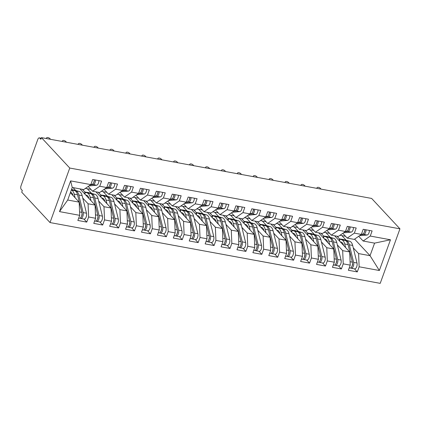 <?xml version="1.0" encoding="UTF-8"?>
<svg xmlns="http://www.w3.org/2000/svg" width="421" height="421" viewBox="0 0 421 421"><rect width="100%" height="100%" fill="white"/><g stroke="black" fill="none" stroke-linecap="round" stroke-linejoin="round"><path stroke-width="0.63" d="M41.19 138.367L39.737 138.099A2.758 1.305 -79.6 0 0 39.342 137.867A2.758 1.305 -79.6 0 0 37.795 139.456L21.05 185.714A2.758 1.305 -79.6 0 0 21.197 189.318L22.313 190.513L21.718 192.165L50.02 222.562L380.216 283.354L399.95 228.835L69.754 168.042L50.02 222.562M70.623 180.888L90.831 184.608L83.711 189.576L72.249 187.466L70.623 180.888L59.498 211.616L79.706 215.336L77.853 220.462L86.763 222.099L88.621 216.978L95.62 218.267L93.767 223.388L102.677 225.03L104.534 219.909L111.533 221.199L109.681 226.319L118.59 227.961L120.443 222.841L127.447 224.13L125.595 229.25L134.504 230.892L136.357 225.767L143.361 227.056L141.503 232.181L150.418 233.818L152.27 228.698L159.275 229.987L157.417 235.107L166.332 236.749L168.184 231.629L175.183 232.918L173.331 238.039L182.24 239.681L184.098 234.56L191.097 235.849L189.245 240.97L198.154 242.612L200.012 237.486L207.011 238.775L205.159 243.901L214.068 245.538L215.92 240.417L222.925 241.707L221.072 246.827L229.982 248.469L231.834 243.349L238.839 244.638L236.981 249.758L245.896 251.4L247.748 246.28L254.752 247.564L252.895 252.689L261.809 254.331L263.662 249.206L270.661 250.495L268.808 255.615L277.718 257.257L279.576 252.137L286.575 253.426L284.722 258.547L293.632 260.189L295.489 255.068L302.488 256.357L300.636 261.478L309.546 263.12L311.398 257.994L318.402 259.283L316.55 264.409L325.459 266.046L327.312 260.925L334.316 262.215L332.458 267.335L341.373 268.977L343.226 263.856L350.23 265.146L348.372 270.266L357.287 271.908L354.435 268.845M354.614 239.112L370.048 255.689L374.595 243.133L390.472 239.775L370.264 236.055L372.117 230.934L363.207 229.292L361.35 234.413L354.35 233.123L356.203 228.003L347.293 226.361L345.441 231.487L338.437 230.198L340.289 225.072L331.38 223.435L329.527 228.556L322.523 227.266L324.38 222.146L315.466 220.504L313.613 225.624L306.609 224.335L308.467 219.215L299.552 217.573L297.7 222.693L290.7 221.404L292.553 216.283L283.643 214.642L281.786 219.767L274.787 218.478L276.639 213.358L267.73 211.716L265.872 216.836L258.873 215.547L260.725 210.426L251.816 208.784L249.963 213.905L242.959 212.616L244.811 207.495L235.902 205.853L234.05 210.979L227.045 209.69L228.903 204.564L219.988 202.927L218.136 208.048L211.131 206.758L212.989 201.638L204.074 199.996L202.222 205.116L195.223 203.827L197.075 198.707L188.166 197.065L186.308 202.185L179.309 200.896L181.162 195.776L172.252 194.134L170.394 199.259L163.395 197.97L165.248 192.844L156.338 191.208L154.486 196.328L147.482 195.039L149.334 189.918L140.425 188.276L138.572 193.397L131.568 192.108L133.425 186.987L124.511 185.345L122.658 190.466L115.654 189.176L117.512 184.056L108.597 182.414L106.745 187.54L99.745 186.25L101.598 181.125L92.688 179.488L90.831 184.608M390.472 239.775L379.347 270.508L359.139 266.788L357.287 271.908M334.627 235.776L349.683 251.942L342.678 250.653L337.358 244.933M324.096 232.345L329.632 233.366M325.949 232.687L330.101 237.139M350.23 265.146L349.683 251.942M343.226 263.856L342.678 250.653M374.595 243.133L363.139 241.023L358.703 236.26M370.264 236.055L363.139 241.023M318.718 232.845L333.769 249.011L326.77 247.722L321.444 242.001M308.183 229.413L313.724 230.434M310.035 229.755L314.187 234.213M334.316 262.215L333.769 249.011M327.312 260.925L326.77 247.722M361.35 234.413L354.229 239.386L347.225 238.097L342.789 233.334M354.35 233.123L347.225 238.097M302.804 229.919L317.855 246.08L310.856 244.79L305.53 239.075M292.269 226.482L297.81 227.503M294.121 226.824L298.273 231.282M318.402 259.283L317.855 246.08M311.398 257.994L310.856 244.79M345.441 231.487L338.316 236.455L331.311 235.165L326.88 230.403M338.437 230.198L331.311 235.165M286.89 226.987L301.941 243.154L294.942 241.865L289.616 236.144M276.355 223.556L281.896 224.572M278.213 223.893L282.359 228.35M302.488 256.357L301.941 243.154M295.489 255.068L294.942 241.865M329.527 228.556L322.402 233.523L315.403 232.234L310.966 227.472M322.523 227.266L315.403 232.234M270.977 224.056L286.033 240.223L279.028 238.933L273.703 233.213M260.441 220.625L265.983 221.646M262.299 220.967L266.446 225.419M286.575 253.426L286.033 240.223M279.576 252.137L279.028 238.933M313.613 225.624L306.488 230.597L299.489 229.308L295.053 224.54M306.609 224.335L299.489 229.308M255.063 221.125L270.119 237.291L263.114 236.002L257.789 230.282M244.533 217.694L250.069 218.715M246.385 218.036L250.532 222.493M270.661 250.495L270.119 237.291M263.662 249.206L263.114 236.002M297.7 222.693L290.574 227.666L283.575 226.377L279.139 221.614M290.7 221.404L283.575 226.377M239.149 218.199L254.205 234.36L247.201 233.071L241.88 227.356M228.619 214.763L234.155 215.784M230.471 215.105L234.623 219.562M254.752 247.564L254.205 234.36M247.748 246.28L247.201 233.071M281.786 219.767L274.666 224.735L267.661 223.446L263.225 218.683M274.787 218.478L267.661 223.446M223.241 215.268L238.291 231.434L231.292 230.145L225.966 224.425M212.705 211.837L218.246 212.852M214.557 212.179L218.71 216.631M238.839 244.638L238.291 231.434M231.834 243.349L231.292 230.145M265.872 216.836L258.752 221.804L251.747 220.515L247.311 215.752M258.873 215.547L251.747 220.515M207.327 212.337L222.377 228.503L215.378 227.214L210.053 221.493M196.791 208.905L202.333 209.926M198.644 209.248L202.796 213.705M222.925 241.707L222.377 228.503M215.92 240.417L215.378 227.214M249.963 213.905L242.838 218.878L235.834 217.589L231.403 212.826M242.959 212.616L235.834 217.589M191.413 209.405L206.464 225.572L199.465 224.282L194.139 218.567M180.877 205.974L186.419 206.995M182.735 206.316L186.882 210.774M207.011 238.775L206.464 225.572M200.012 237.486L199.465 224.282M234.05 210.979L226.924 215.947L219.925 214.657L215.489 209.895M227.045 209.69L219.925 214.657M175.499 206.479L190.555 222.641L183.551 221.351L178.225 215.636M164.964 203.043L170.505 204.064M166.821 203.385L170.968 207.842M191.097 235.849L190.555 222.641M184.098 234.56L183.551 221.351M218.136 208.048L211.01 213.015L204.011 211.726L199.575 206.964M211.131 206.758L204.011 211.726M159.585 203.548L174.641 219.715L167.637 218.425L162.311 212.705M149.055 200.117L154.591 201.138M150.907 200.459L155.054 204.911M175.183 232.918L174.641 219.715M168.184 231.629L167.637 218.425M202.222 205.116L195.097 210.084L188.098 208.795L183.661 204.032M195.223 203.827L188.098 208.795M143.672 200.617L158.728 216.783L151.723 215.494L146.403 209.774M133.141 197.186L138.677 198.207M134.994 197.528L139.146 201.985M159.275 229.987L158.728 216.783M152.27 228.698L151.723 215.494M186.308 202.185L179.188 207.158L172.184 205.869L167.747 201.106M179.309 200.896L172.184 205.869M127.763 197.691L142.814 213.852L135.815 212.563L130.489 206.848M117.227 194.255L122.769 195.276M119.08 194.597L123.232 199.054M143.361 227.056L142.814 213.852M136.357 225.767L135.815 212.563M170.394 199.259L163.274 204.227L156.27 202.938L151.834 198.175M163.395 197.97L156.27 202.938M111.849 194.76L126.9 210.921L119.901 209.637L114.575 203.917M101.314 191.329L106.855 192.344M103.166 191.666L107.318 196.123M127.447 224.13L126.9 210.921M120.443 222.841L119.901 209.637M154.486 196.328L147.361 201.296L140.356 200.007L135.925 195.244M147.482 195.039L140.356 200.007M95.935 191.829L110.986 207.995L103.987 206.706L98.661 200.985M85.4 188.398L90.941 189.418M87.258 188.74L91.404 193.192M111.533 221.199L110.986 207.995M104.534 219.909L103.987 206.706M138.572 193.397L131.447 198.365L124.448 197.081L120.011 192.313M131.568 192.108L124.448 197.081M80.022 188.897L95.078 205.064L88.073 203.775L82.748 198.054M73.022 187.608L75.491 190.266M95.62 218.267L95.078 205.064M88.621 216.978L88.073 203.775M122.658 190.466L115.533 195.439L108.534 194.149L104.098 189.387M115.654 189.176L108.534 194.149M39.737 138.099L40.853 139.298L41.453 137.646L69.754 168.042M70.365 192.686L79.164 202.133L67.707 200.022L59.498 211.616M79.706 215.336L79.164 202.133M106.745 187.54L99.619 192.508L92.62 191.218L88.184 186.456M99.745 186.25L92.62 191.218M41.453 137.646L371.643 198.438L399.95 228.835M340.01 235.276L345.546 236.292M341.863 235.613L346.009 240.07M353.266 247.864L358.592 253.584L370.048 255.689L379.347 270.508M72.249 187.466L67.707 200.022M359.139 266.788L358.592 253.584M86.763 222.099L83.911 219.041M102.677 225.03L99.824 221.967M118.59 227.961L115.738 224.898M134.504 230.892L131.652 227.829M150.418 233.818L147.566 230.755M166.332 236.749L163.48 233.687M182.24 239.681L179.388 236.618M198.154 242.612L195.302 239.549M214.068 245.538L211.216 242.475M229.982 248.469L227.13 245.406M245.896 251.4L243.043 248.337M261.809 254.331L258.957 251.269M277.718 257.257L274.866 254.195M293.632 260.189L290.779 257.126M309.546 263.12L306.693 260.057M325.459 266.046L322.607 262.988M341.373 268.977L338.521 265.914M90.878 184.477L91.999 184.377A3.673 1.742 -79.6 0 0 93.825 182.246A3.673 1.742 -79.6 0 0 94.267 179.778M93.894 182.04A1.284 0.61 -79.6 0 0 94.188 181.509A1.284 0.61 -79.6 0 0 94.257 180.067M90.457 184.872L93.267 184.608A3.673 1.742 -79.6 0 0 95.099 182.482A3.673 1.742 -79.6 0 0 95.541 180.014M98.882 180.625A3.673 1.742 100.4 0 1 98.44 183.098A3.673 1.742 100.4 0 1 96.609 185.224L88.926 185.94M50.473 139.309A2.294 1.205 29.8 0 0 48.452 137.699A2.294 1.205 29.8 0 0 46.547 137.92A2.294 1.205 29.8 0 0 46.51 138.577M82 213.905L82.037 214.057A1.284 0.61 100.4 0 1 81.932 215.373A1.284 0.61 100.4 0 1 81.637 215.905M78.716 218.083L79.506 218.225A3.673 1.742 100.4 0 0 81.563 216.11A3.673 1.742 100.4 0 0 81.869 212.347L77.532 194.776A11.578 5.484 100.4 0 0 74.685 190.634L72.601 189.882L75.959 190.871A11.578 5.484 100.4 0 1 78.806 195.012L83.142 212.584A3.673 1.742 100.4 0 1 82.837 216.347A3.673 1.742 100.4 0 1 80.779 218.462L84.121 219.078A3.673 1.742 -79.6 0 0 86.179 216.962A3.673 1.742 -79.6 0 0 86.484 213.2L82.148 195.628A11.578 5.484 -79.6 0 0 79.301 191.487L71.538 189.439M80.779 218.462A3.673 1.742 100.4 0 1 80.258 218.162L80.185 218.089M73.08 195.602A9.188 4.352 -79.6 0 0 70.828 192.35L70.523 192.239M75.08 197.749L74.191 194.16A11.578 5.484 -79.6 0 0 71.344 190.018L71.328 190.013M106.792 187.408L107.908 187.303A3.673 1.742 -79.6 0 0 109.739 185.177A3.673 1.742 -79.6 0 0 110.181 182.709M109.807 184.972A1.284 0.61 -79.6 0 0 110.102 184.44A1.284 0.61 -79.6 0 0 110.17 182.998M106.366 187.803L109.181 187.54A3.673 1.742 -79.6 0 0 111.007 185.414A3.673 1.742 -79.6 0 0 111.454 182.94M114.796 183.556A3.673 1.742 100.4 0 1 114.349 186.029A3.673 1.742 100.4 0 1 112.523 188.155L104.834 188.871M66.386 142.235A2.294 1.205 29.8 0 0 64.366 140.63A2.294 1.205 29.8 0 0 62.461 140.851A2.294 1.205 29.8 0 0 62.424 141.509M122.706 190.339L123.821 190.234A3.673 1.742 -79.6 0 0 125.647 188.108A3.673 1.742 -79.6 0 0 126.09 185.635M125.721 187.903A1.284 0.61 -79.6 0 0 126.016 187.371A1.284 0.61 -79.6 0 0 126.084 185.924M122.279 190.729L125.095 190.471A3.673 1.742 -79.6 0 0 126.921 188.34A3.673 1.742 -79.6 0 0 127.363 185.871M130.705 186.487A3.673 1.742 100.4 0 1 130.263 188.955A3.673 1.742 100.4 0 1 128.437 191.087L120.748 191.797M82.3 145.166A2.294 1.205 29.8 0 0 80.279 143.556A2.294 1.205 29.8 0 0 78.374 143.782A2.294 1.205 29.8 0 0 78.332 144.435M138.62 193.271L139.735 193.165A3.673 1.742 -79.6 0 0 141.561 191.039A3.673 1.742 -79.6 0 0 142.003 188.566M141.635 190.834A1.284 0.61 -79.6 0 0 141.93 190.297A1.284 0.61 -79.6 0 0 141.998 188.855M138.193 193.66L141.009 193.397A3.673 1.742 -79.6 0 0 142.835 191.271A3.673 1.742 -79.6 0 0 143.277 188.803M146.619 189.418A3.673 1.742 100.4 0 1 146.176 191.887A3.673 1.742 100.4 0 1 144.35 194.013L136.662 194.728M98.214 148.097A2.294 1.205 29.8 0 0 96.188 146.487A2.294 1.205 29.8 0 0 94.288 146.708A2.294 1.205 29.8 0 0 94.246 147.366M154.528 196.197L155.649 196.097A3.673 1.742 -79.6 0 0 157.475 193.965A3.673 1.742 -79.6 0 0 157.917 191.497M157.543 193.76A1.284 0.61 -79.6 0 0 157.843 193.228A1.284 0.61 -79.6 0 0 157.912 191.787M154.107 196.591L156.922 196.328A3.673 1.742 -79.6 0 0 158.749 194.202A3.673 1.742 -79.6 0 0 159.191 191.729M162.532 192.344A3.673 1.742 100.4 0 1 162.09 194.818A3.673 1.742 100.4 0 1 160.264 196.944L152.576 197.66M114.128 151.023A2.294 1.205 29.8 0 0 112.102 149.418A2.294 1.205 29.8 0 0 110.202 149.639A2.294 1.205 29.8 0 0 110.16 150.297M97.914 216.831L97.951 216.983A1.284 0.61 100.4 0 1 97.846 218.299A1.284 0.61 100.4 0 1 97.551 218.836M94.625 221.009L95.42 221.157A3.673 1.742 100.4 0 0 97.477 219.041A3.673 1.742 100.4 0 0 97.783 215.278L93.446 197.707A11.578 5.484 100.4 0 0 90.599 193.565L88.515 192.807L91.873 193.802A11.578 5.484 100.4 0 1 94.72 197.944L99.056 215.515A3.673 1.742 100.4 0 1 98.751 219.273A3.673 1.742 100.4 0 1 96.693 221.393L100.035 222.009A3.673 1.742 -79.6 0 0 102.093 219.888A3.673 1.742 -79.6 0 0 102.398 216.126L98.061 198.559A11.578 5.484 -79.6 0 0 95.214 194.418L88.457 192.555L84.931 192.055L85.337 192.265L84.921 194.16M96.693 221.393A3.673 1.742 100.4 0 1 96.172 221.088L96.099 221.02M88.994 198.533A9.188 4.352 -79.6 0 0 86.742 195.276L85.574 194.86M90.989 200.675L90.105 197.091A11.578 5.484 -79.6 0 0 87.258 192.95L85.337 192.265M82.358 189.329L84.926 192.087M113.828 219.762L113.865 219.915A1.284 0.61 100.4 0 1 113.759 221.23A1.284 0.61 100.4 0 1 113.465 221.762M110.539 223.94L111.333 224.088A3.673 1.742 100.4 0 0 113.391 221.972A3.673 1.742 100.4 0 0 113.696 218.21L109.36 200.638A11.578 5.484 100.4 0 0 106.513 196.496L104.429 195.739L107.787 196.728A11.578 5.484 100.4 0 1 110.634 200.87L114.97 218.441A3.673 1.742 100.4 0 1 114.665 222.204A3.673 1.742 100.4 0 1 112.607 224.319L115.949 224.935A3.673 1.742 -79.6 0 0 118.006 222.82A3.673 1.742 -79.6 0 0 118.312 219.057L113.975 201.485A11.578 5.484 -79.6 0 0 111.128 197.344L104.371 195.486L100.845 194.986L101.251 195.197L100.829 197.086M112.607 224.319A3.673 1.742 100.4 0 1 112.081 224.019L112.012 223.946M104.908 201.464A9.188 4.352 -79.6 0 0 102.656 198.207L101.487 197.791M106.902 203.606L106.018 200.022A11.578 5.484 -79.6 0 0 103.171 195.881L101.251 195.197M98.272 192.26L100.84 195.018M129.742 222.693L129.779 222.846A1.284 0.61 100.4 0 1 129.673 224.161A1.284 0.61 100.4 0 1 129.373 224.693M126.453 226.872L127.247 227.019A3.673 1.742 100.4 0 0 129.305 224.898A3.673 1.742 100.4 0 0 129.61 221.141L125.274 203.569A11.578 5.484 100.4 0 0 122.427 199.428L120.343 198.67L123.7 199.659A11.578 5.484 100.4 0 1 126.547 203.801L130.884 221.372A3.673 1.742 100.4 0 1 130.578 225.135A3.673 1.742 100.4 0 1 128.516 227.251L131.857 227.866A3.673 1.742 -79.6 0 0 133.92 225.751A3.673 1.742 -79.6 0 0 134.225 221.988L129.889 204.417A11.578 5.484 -79.6 0 0 127.042 200.275L120.28 198.412L116.759 197.917L117.164 198.128L116.743 200.017M128.516 227.251A3.673 1.742 100.4 0 1 127.995 226.951L127.926 226.877M120.822 204.395A9.188 4.352 -79.6 0 0 118.569 201.138L117.401 200.722M122.816 206.537L121.932 202.954A11.578 5.484 -79.6 0 0 119.085 198.812L117.164 198.128M114.186 195.186L116.754 197.949M145.655 225.624L145.692 225.772A1.284 0.61 100.4 0 1 145.582 227.093A1.284 0.61 100.4 0 1 145.287 227.624M142.366 229.803L143.156 229.945A3.673 1.742 100.4 0 0 145.219 227.829A3.673 1.742 100.4 0 0 145.524 224.067L141.188 206.495A11.578 5.484 100.4 0 0 138.335 202.354L136.257 201.601L139.609 202.59A11.578 5.484 100.4 0 1 142.461 206.732L146.792 224.304A3.673 1.742 100.4 0 1 146.492 228.066A3.673 1.742 100.4 0 1 144.429 230.182L147.771 230.797A3.673 1.742 -79.6 0 0 149.834 228.677A3.673 1.742 -79.6 0 0 150.134 224.919L145.803 207.348A11.578 5.484 -79.6 0 0 142.951 203.206L136.194 201.343L132.673 200.843L133.078 201.054L132.657 202.948M144.429 230.182A3.673 1.742 100.4 0 1 143.908 229.882L143.84 229.808M136.73 207.321A9.188 4.352 -79.6 0 0 134.478 204.064L133.315 203.648M138.73 209.469L137.846 205.88A11.578 5.484 -79.6 0 0 134.994 201.738L133.078 201.054M130.094 198.117L132.668 200.88M170.442 199.128L171.563 199.022A3.673 1.742 -79.6 0 0 173.389 196.896A3.673 1.742 -79.6 0 0 173.831 194.428M173.457 196.691A1.284 0.61 -79.6 0 0 173.757 196.16A1.284 0.61 -79.6 0 0 173.82 194.713M170.021 199.522L172.836 199.259A3.673 1.742 -79.6 0 0 174.662 197.133A3.673 1.742 -79.6 0 0 175.104 194.66M178.446 195.276A3.673 1.742 100.4 0 1 178.004 197.749A3.673 1.742 100.4 0 1 176.178 199.875L168.489 200.591M130.036 153.954A2.294 1.205 29.8 0 0 128.016 152.349A2.294 1.205 29.8 0 0 126.111 152.57A2.294 1.205 29.8 0 0 126.074 153.223M161.564 228.55L161.601 228.703A1.284 0.61 100.4 0 1 161.496 230.019A1.284 0.61 100.4 0 1 161.201 230.555M158.28 232.729L159.07 232.876A3.673 1.742 100.4 0 0 161.132 230.761A3.673 1.742 100.4 0 0 161.432 226.998L157.101 209.426A11.578 5.484 100.4 0 0 154.249 205.285L152.17 204.527L155.523 205.522A11.578 5.484 100.4 0 1 158.375 209.663L162.706 227.235A3.673 1.742 100.4 0 1 162.401 230.992A3.673 1.742 100.4 0 1 160.343 233.113L163.685 233.723A3.673 1.742 -79.6 0 0 165.742 231.608A3.673 1.742 -79.6 0 0 166.048 227.845L161.717 210.279A11.578 5.484 -79.6 0 0 158.864 206.137L152.107 204.274L148.587 203.775L148.992 203.985L148.571 205.874M160.343 233.113A3.673 1.742 100.4 0 1 159.822 232.808L159.754 232.734M152.644 210.253A9.188 4.352 -79.6 0 0 150.392 206.995L149.223 206.579M154.644 212.395L153.76 208.811A11.578 5.484 -79.6 0 0 150.907 204.669L148.992 203.985M146.008 201.049L148.576 203.806M186.356 202.059L187.477 201.954A3.673 1.742 -79.6 0 0 189.303 199.828A3.673 1.742 -79.6 0 0 189.745 197.354M189.371 199.622A1.284 0.61 -79.6 0 0 189.666 199.086A1.284 0.61 -79.6 0 0 189.734 197.644M185.935 202.448L188.745 202.191A3.673 1.742 -79.6 0 0 190.576 200.059A3.673 1.742 -79.6 0 0 191.018 197.591M194.36 198.207A3.673 1.742 100.4 0 1 193.918 200.675A3.673 1.742 100.4 0 1 192.087 202.801L184.403 203.517M145.95 156.886A2.294 1.205 29.8 0 0 143.929 155.275A2.294 1.205 29.8 0 0 142.024 155.502A2.294 1.205 29.8 0 0 141.988 156.154M177.478 231.482L177.515 231.634A1.284 0.61 100.4 0 1 177.409 232.95A1.284 0.61 100.4 0 1 177.115 233.481M174.194 235.66L174.983 235.807A3.673 1.742 100.4 0 0 177.041 233.692A3.673 1.742 100.4 0 0 177.346 229.929L173.01 212.358A11.578 5.484 100.4 0 0 170.163 208.216L168.079 207.458L171.436 208.448A11.578 5.484 100.4 0 1 174.283 212.589L178.62 230.161A3.673 1.742 100.4 0 1 178.315 233.923A3.673 1.742 100.4 0 1 176.257 236.039L179.599 236.655A3.673 1.742 -79.6 0 0 181.656 234.539A3.673 1.742 -79.6 0 0 181.961 230.776L177.625 213.205A11.578 5.484 -79.6 0 0 174.778 209.063L168.021 207.206L164.5 206.706L164.906 206.916L164.485 208.805M176.257 236.039A3.673 1.742 100.4 0 1 175.736 235.739L175.662 235.665M168.558 213.184A9.188 4.352 -79.6 0 0 166.306 209.926L165.137 209.511M170.552 215.326L169.668 211.742A11.578 5.484 -79.6 0 0 166.821 207.6L164.906 206.916M161.922 203.98L164.49 206.737M202.269 204.985L203.385 204.885A3.673 1.742 -79.6 0 0 205.216 202.759A3.673 1.742 -79.6 0 0 205.659 200.285M205.285 202.554A1.284 0.61 -79.6 0 0 205.58 202.017A1.284 0.61 -79.6 0 0 205.648 200.575M201.843 205.38L204.659 205.116A3.673 1.742 -79.6 0 0 206.485 202.99A3.673 1.742 -79.6 0 0 206.932 200.522M210.274 201.138A3.673 1.742 100.4 0 1 209.826 203.606A3.673 1.742 100.4 0 1 208 205.732L200.312 206.448M161.864 159.817A2.294 1.205 29.8 0 0 159.843 158.207A2.294 1.205 29.8 0 0 157.938 158.428A2.294 1.205 29.8 0 0 157.901 159.085M193.392 234.413L193.428 234.565A1.284 0.61 100.4 0 1 193.323 235.881A1.284 0.61 100.4 0 1 193.029 236.413M190.103 238.591L190.897 238.733A3.673 1.742 100.4 0 0 192.955 236.618A3.673 1.742 100.4 0 0 193.26 232.855L188.924 215.289A11.578 5.484 100.4 0 0 186.077 211.147L183.993 210.389L187.35 211.379A11.578 5.484 100.4 0 1 190.197 215.52L194.534 233.092A3.673 1.742 100.4 0 1 194.228 236.855A3.673 1.742 100.4 0 1 192.171 238.97L195.512 239.586A3.673 1.742 -79.6 0 0 197.57 237.47A3.673 1.742 -79.6 0 0 197.875 233.708L193.539 216.136A11.578 5.484 -79.6 0 0 190.692 211.995L183.935 210.132L180.409 209.637L180.814 209.847L180.399 211.737M192.171 238.97A3.673 1.742 100.4 0 1 191.644 238.67L191.576 238.596M184.472 216.11A9.188 4.352 -79.6 0 0 182.219 212.858L181.051 212.442M186.466 218.257L185.582 214.673A11.578 5.484 -79.6 0 0 182.735 210.532L180.814 209.847M177.836 206.906L180.404 209.669M218.183 207.916L219.299 207.811A3.673 1.742 -79.6 0 0 221.125 205.685A3.673 1.742 -79.6 0 0 221.567 203.217M221.199 205.48A1.284 0.61 -79.6 0 0 221.493 204.948A1.284 0.61 -79.6 0 0 221.562 203.506M217.757 208.311L220.572 208.048A3.673 1.742 -79.6 0 0 222.399 205.922A3.673 1.742 -79.6 0 0 222.841 203.448M226.182 204.064A3.673 1.742 100.4 0 1 225.74 206.537A3.673 1.742 100.4 0 1 223.914 208.663L216.226 209.379M177.778 162.743A2.294 1.205 29.8 0 0 175.757 161.138A2.294 1.205 29.8 0 0 173.852 161.359A2.294 1.205 29.8 0 0 173.81 162.017M209.305 237.344L209.342 237.491A1.284 0.61 100.4 0 1 209.237 238.812A1.284 0.61 100.4 0 1 208.942 239.344M206.016 241.522L206.811 241.665A3.673 1.742 100.4 0 0 208.869 239.549A3.673 1.742 100.4 0 0 209.174 235.786L204.838 218.215A11.578 5.484 100.4 0 0 201.991 214.073L199.907 213.321L203.264 214.31A11.578 5.484 100.4 0 1 206.111 218.452L210.447 236.023A3.673 1.742 100.4 0 1 210.142 239.786A3.673 1.742 100.4 0 1 208.085 241.901L211.426 242.517A3.673 1.742 -79.6 0 0 213.484 240.396A3.673 1.742 -79.6 0 0 213.789 236.639L209.453 219.067A11.578 5.484 -79.6 0 0 206.606 214.926L199.849 213.063L196.323 212.563L196.728 212.773L196.307 214.668M208.085 241.901A3.673 1.742 100.4 0 1 207.558 241.601L207.49 241.528M200.385 219.041A9.188 4.352 -79.6 0 0 198.133 215.784L196.965 215.368M202.38 221.188L201.496 217.599A11.578 5.484 -79.6 0 0 198.649 213.458L196.728 212.773M193.749 209.837L196.318 212.594M234.097 210.847L235.213 210.742A3.673 1.742 -79.6 0 0 237.039 208.616A3.673 1.742 -79.6 0 0 237.481 206.148M237.112 208.411A1.284 0.61 -79.6 0 0 237.407 207.879A1.284 0.61 -79.6 0 0 237.476 206.432M233.671 211.237L236.486 210.979A3.673 1.742 -79.6 0 0 238.312 208.853A3.673 1.742 -79.6 0 0 238.754 206.379M242.096 206.995A3.673 1.742 100.4 0 1 241.654 209.469A3.673 1.742 100.4 0 1 239.828 211.595L232.139 212.31M193.692 165.674A2.294 1.205 29.8 0 0 191.666 164.069A2.294 1.205 29.8 0 0 189.766 164.29A2.294 1.205 29.8 0 0 189.724 164.943M225.219 240.27L225.256 240.423A1.284 0.61 100.4 0 1 225.151 241.738A1.284 0.61 100.4 0 1 224.851 242.275M221.93 244.448L222.725 244.596A3.673 1.742 100.4 0 0 224.782 242.48A3.673 1.742 100.4 0 0 225.088 238.718L220.751 221.146A11.578 5.484 100.4 0 0 217.904 217.004L215.82 216.247L219.178 217.241A11.578 5.484 100.4 0 1 222.025 221.383L226.361 238.949A3.673 1.742 100.4 0 1 226.056 242.712A3.673 1.742 100.4 0 1 223.993 244.827L227.335 245.443A3.673 1.742 -79.6 0 0 229.398 243.327A3.673 1.742 -79.6 0 0 229.703 239.565L225.367 221.993A11.578 5.484 -79.6 0 0 222.52 217.852L215.757 215.994L212.237 215.494L212.642 215.705L212.221 217.594M223.993 244.827A3.673 1.742 100.4 0 1 223.472 244.527L223.404 244.454M216.299 221.972A9.188 4.352 -79.6 0 0 214.047 218.715L212.879 218.299M218.294 224.114L217.41 220.53A11.578 5.484 -79.6 0 0 214.563 216.389L212.642 215.705M209.663 212.768L212.231 215.526M250.006 213.779L251.126 213.673A3.673 1.742 -79.6 0 0 252.953 211.547A3.673 1.742 -79.6 0 0 253.395 209.074M253.021 211.342A1.284 0.61 -79.6 0 0 253.321 210.805A1.284 0.61 -79.6 0 0 253.389 209.363M249.585 214.168L252.4 213.905A3.673 1.742 -79.6 0 0 254.226 211.779A3.673 1.742 -79.6 0 0 254.668 209.311M258.01 209.926A3.673 1.742 100.4 0 1 257.568 212.395A3.673 1.742 100.4 0 1 255.742 214.521L248.053 215.236M209.605 168.605A2.294 1.205 29.8 0 0 207.579 166.995A2.294 1.205 29.8 0 0 205.68 167.216A2.294 1.205 29.8 0 0 205.637 167.874M241.133 243.201L241.17 243.354A1.284 0.61 100.4 0 1 241.059 244.669A1.284 0.61 100.4 0 1 240.765 245.201M237.844 247.38L238.633 247.527A3.673 1.742 100.4 0 0 240.696 245.406A3.673 1.742 100.4 0 0 241.001 241.649L236.665 224.077A11.578 5.484 100.4 0 0 233.813 219.936L231.734 219.178L235.086 220.167A11.578 5.484 100.4 0 1 237.939 224.309L242.27 241.88A3.673 1.742 100.4 0 1 241.97 245.643A3.673 1.742 100.4 0 1 239.907 247.758L243.249 248.374A3.673 1.742 -79.6 0 0 245.311 246.259A3.673 1.742 -79.6 0 0 245.611 242.496L241.28 224.925A11.578 5.484 -79.6 0 0 238.428 220.783L231.671 218.92L228.15 218.425L228.556 218.636L228.135 220.525M239.907 247.758A3.673 1.742 100.4 0 1 239.386 247.459L239.317 247.385M232.208 224.903A9.188 4.352 -79.6 0 0 229.955 221.646L228.792 221.23M234.208 227.045L233.323 223.462A11.578 5.484 -79.6 0 0 230.471 219.32L228.556 218.636M225.572 215.699L228.145 218.457M265.919 216.704L267.04 216.605A3.673 1.742 -79.6 0 0 268.866 214.478A3.673 1.742 -79.6 0 0 269.308 212.005M268.935 214.268A1.284 0.61 -79.6 0 0 269.235 213.736A1.284 0.61 -79.6 0 0 269.298 212.295M265.498 217.099L268.314 216.836A3.673 1.742 -79.6 0 0 270.14 214.71A3.673 1.742 -79.6 0 0 270.582 212.242M273.924 212.852A3.673 1.742 100.4 0 1 273.482 215.326A3.673 1.742 100.4 0 1 271.656 217.452L263.967 218.167M225.514 171.536A2.294 1.205 29.8 0 0 223.493 169.926A2.294 1.205 29.8 0 0 221.588 170.147A2.294 1.205 29.8 0 0 221.551 170.805M257.042 246.132L257.078 246.285A1.284 0.61 100.4 0 1 256.973 247.601A1.284 0.61 100.4 0 1 256.678 248.132M253.758 250.311L254.547 250.453A3.673 1.742 100.4 0 0 256.61 248.337A3.673 1.742 100.4 0 0 256.91 244.575L252.579 227.003A11.578 5.484 100.4 0 0 249.727 222.862L247.648 222.109L251 223.098A11.578 5.484 100.4 0 1 253.847 227.24L258.184 244.811A3.673 1.742 100.4 0 1 257.878 248.574A3.673 1.742 100.4 0 1 255.821 250.69L259.162 251.305A3.673 1.742 -79.6 0 0 261.22 249.19A3.673 1.742 -79.6 0 0 261.525 245.427L257.194 227.856A11.578 5.484 -79.6 0 0 254.342 223.714L247.585 221.851L244.064 221.351L244.469 221.562L244.048 223.456M255.821 250.69A3.673 1.742 100.4 0 1 255.3 250.39L255.231 250.316M248.122 227.829A9.188 4.352 -79.6 0 0 245.869 224.577L244.701 224.156M250.121 229.977L249.237 226.393A11.578 5.484 -79.6 0 0 246.385 222.251L244.469 221.562M241.486 218.625L244.054 221.388M281.833 219.636L282.954 219.53A3.673 1.742 -79.6 0 0 284.78 217.404A3.673 1.742 -79.6 0 0 285.222 214.936M284.849 217.199A1.284 0.61 -79.6 0 0 285.143 216.668A1.284 0.61 -79.6 0 0 285.212 215.226M281.412 220.03L284.222 219.767A3.673 1.742 -79.6 0 0 286.054 217.641A3.673 1.742 -79.6 0 0 286.496 215.168M289.837 215.784A3.673 1.742 100.4 0 1 289.395 218.257A3.673 1.742 100.4 0 1 287.564 220.383L279.881 221.099M241.428 174.462A2.294 1.205 29.8 0 0 239.407 172.857A2.294 1.205 29.8 0 0 237.502 173.078A2.294 1.205 29.8 0 0 237.465 173.736M272.955 249.058L272.992 249.211A1.284 0.61 100.4 0 1 272.887 250.527A1.284 0.61 100.4 0 1 272.592 251.063M269.672 253.237L270.461 253.384A3.673 1.742 100.4 0 0 272.519 251.269A3.673 1.742 100.4 0 0 272.824 247.506L268.487 229.934A11.578 5.484 100.4 0 0 265.64 225.793L263.557 225.035L266.914 226.03A11.578 5.484 100.4 0 1 269.761 230.171L274.097 247.743A3.673 1.742 100.4 0 1 273.792 251.5A3.673 1.742 100.4 0 1 271.734 253.621L275.076 254.237A3.673 1.742 -79.6 0 0 277.134 252.116A3.673 1.742 -79.6 0 0 277.439 248.358L273.103 230.787A11.578 5.484 -79.6 0 0 270.256 226.645L263.499 224.782L259.978 224.282L260.383 224.493L259.962 226.387M271.734 253.621A3.673 1.742 100.4 0 1 271.213 253.321L271.14 253.247M264.035 230.761A9.188 4.352 -79.6 0 0 261.783 227.503L260.615 227.087M266.03 232.902L265.146 229.319A11.578 5.484 -79.6 0 0 262.299 225.177L260.383 224.493M257.399 221.557L259.967 224.314M297.747 222.567L298.863 222.462A3.673 1.742 -79.6 0 0 300.694 220.336A3.673 1.742 -79.6 0 0 301.136 217.868M300.762 220.13A1.284 0.61 -79.6 0 0 301.057 219.599A1.284 0.61 -79.6 0 0 301.126 218.152M297.321 222.956L300.136 222.698A3.673 1.742 -79.6 0 0 301.962 220.572A3.673 1.742 -79.6 0 0 302.41 218.099M305.751 218.715A3.673 1.742 100.4 0 1 305.304 221.183A3.673 1.742 100.4 0 1 303.478 223.314L295.789 224.025M257.342 177.394A2.294 1.205 29.8 0 0 255.321 175.783A2.294 1.205 29.8 0 0 253.416 176.01A2.294 1.205 29.8 0 0 253.379 176.662M288.869 251.99L288.906 252.142A1.284 0.61 100.4 0 1 288.801 253.458A1.284 0.61 100.4 0 1 288.506 253.995M285.58 256.168L286.375 256.315A3.673 1.742 100.4 0 0 288.432 254.2A3.673 1.742 100.4 0 0 288.738 250.437L284.401 232.866A11.578 5.484 100.4 0 0 281.554 228.724L279.47 227.966L282.828 228.956A11.578 5.484 100.4 0 1 285.675 233.097L290.011 250.669A3.673 1.742 100.4 0 1 289.706 254.431A3.673 1.742 100.4 0 1 287.648 256.547L290.99 257.163A3.673 1.742 -79.6 0 0 293.048 255.047A3.673 1.742 -79.6 0 0 293.353 251.284L289.017 233.713A11.578 5.484 -79.6 0 0 286.169 229.571L279.412 227.714L275.887 227.214L276.292 227.424L275.876 229.313M287.648 256.547A3.673 1.742 100.4 0 1 287.122 256.247L287.054 256.173M279.949 233.692A9.188 4.352 -79.6 0 0 277.697 230.434L276.529 230.019M281.944 235.834L281.06 232.25A11.578 5.484 -79.6 0 0 278.213 228.108L276.292 227.424M273.313 224.488L275.881 227.245M313.661 225.498L314.776 225.393A3.673 1.742 -79.6 0 0 316.603 223.267A3.673 1.742 -79.6 0 0 317.045 220.793M316.676 223.062A1.284 0.61 -79.6 0 0 316.971 222.525A1.284 0.61 -79.6 0 0 317.039 221.083M313.235 225.888L316.05 225.624A3.673 1.742 -79.6 0 0 317.876 223.498A3.673 1.742 -79.6 0 0 318.318 221.03M321.66 221.646A3.673 1.742 100.4 0 1 321.218 224.114A3.673 1.742 100.4 0 1 319.392 226.24L311.703 226.956M273.255 180.325A2.294 1.205 29.8 0 0 271.235 178.715A2.294 1.205 29.8 0 0 269.329 178.936A2.294 1.205 29.8 0 0 269.287 179.593M304.783 254.921L304.82 255.073A1.284 0.61 100.4 0 1 304.715 256.389A1.284 0.61 100.4 0 1 304.42 256.921M301.494 259.099L302.289 259.247A3.673 1.742 100.4 0 0 304.346 257.126A3.673 1.742 100.4 0 0 304.651 253.368L300.315 235.797A11.578 5.484 100.4 0 0 297.468 231.655L295.384 230.897L298.742 231.887A11.578 5.484 100.4 0 1 301.589 236.028L305.925 253.6A3.673 1.742 100.4 0 1 305.62 257.363A3.673 1.742 100.4 0 1 303.562 259.478L306.904 260.094A3.673 1.742 -79.6 0 0 308.961 257.978A3.673 1.742 -79.6 0 0 309.267 254.216L304.93 236.644A11.578 5.484 -79.6 0 0 302.083 232.503L295.326 230.64L291.8 230.145L292.206 230.355L291.785 232.245M303.562 259.478A3.673 1.742 100.4 0 1 303.036 259.178L302.967 259.104M295.863 236.623A9.188 4.352 -79.6 0 0 293.611 233.366L292.442 232.95M297.858 238.765L296.973 235.181A11.578 5.484 -79.6 0 0 294.126 231.04L292.206 230.355M289.227 227.419L291.795 230.176M329.575 228.424L330.69 228.324A3.673 1.742 -79.6 0 0 332.516 226.193A3.673 1.742 -79.6 0 0 332.958 223.725M332.59 225.988A1.284 0.61 -79.6 0 0 332.885 225.456A1.284 0.61 -79.6 0 0 332.953 224.014M329.148 228.819L331.964 228.556A3.673 1.742 -79.6 0 0 333.79 226.43A3.673 1.742 -79.6 0 0 334.232 223.961M337.574 224.572A3.673 1.742 100.4 0 1 337.132 227.045A3.673 1.742 100.4 0 1 335.305 229.171L327.617 229.887M289.169 183.256A2.294 1.205 29.8 0 0 287.143 181.646A2.294 1.205 29.8 0 0 285.243 181.867A2.294 1.205 29.8 0 0 285.201 182.525M320.697 257.852L320.734 258.005A1.284 0.61 100.4 0 1 320.628 259.32A1.284 0.61 100.4 0 1 320.328 259.852M317.408 262.03L318.197 262.172A3.673 1.742 100.4 0 0 320.26 260.057A3.673 1.742 100.4 0 0 320.565 256.294L316.229 238.723A11.578 5.484 100.4 0 0 313.382 234.581L311.298 233.829L314.655 234.818A11.578 5.484 100.4 0 1 317.502 238.96L321.839 256.531A3.673 1.742 100.4 0 1 321.533 260.294A3.673 1.742 100.4 0 1 319.471 262.409L322.812 263.025A3.673 1.742 -79.6 0 0 324.875 260.909A3.673 1.742 -79.6 0 0 325.18 257.147L320.844 239.575A11.578 5.484 -79.6 0 0 317.997 235.434L311.235 233.571L307.714 233.071L308.119 233.281L307.698 235.176M319.471 262.409A3.673 1.742 100.4 0 1 318.95 262.109L318.881 262.036M311.777 239.549A9.188 4.352 -79.6 0 0 309.524 236.297L308.356 235.876M313.771 241.696L312.887 238.107A11.578 5.484 -79.6 0 0 310.04 233.965L308.119 233.281M305.141 230.345L307.709 233.108M345.483 231.355L346.604 231.25A3.673 1.742 -79.6 0 0 348.43 229.124A3.673 1.742 -79.6 0 0 348.872 226.656M348.499 228.919A1.284 0.61 -79.6 0 0 348.798 228.387A1.284 0.61 -79.6 0 0 348.867 226.94M345.062 231.75L347.878 231.487A3.673 1.742 -79.6 0 0 349.704 229.361A3.673 1.742 -79.6 0 0 350.146 226.887M353.487 227.503A3.673 1.742 100.4 0 1 353.045 229.977A3.673 1.742 100.4 0 1 351.219 232.103L343.531 232.818M305.083 186.182A2.294 1.205 29.8 0 0 303.057 184.577A2.294 1.205 29.8 0 0 301.157 184.798A2.294 1.205 29.8 0 0 301.115 185.456M336.611 260.778L336.647 260.931A1.284 0.61 100.4 0 1 336.537 262.246A1.284 0.61 100.4 0 1 336.242 262.783M333.321 264.956L334.111 265.104A3.673 1.742 100.4 0 0 336.174 262.988A3.673 1.742 100.4 0 0 336.479 259.225L332.143 241.654A11.578 5.484 100.4 0 0 329.29 237.512L327.212 236.755L330.564 237.749A11.578 5.484 100.4 0 1 333.416 241.891L337.747 259.462A3.673 1.742 100.4 0 1 337.447 263.22A3.673 1.742 100.4 0 1 335.384 265.341L338.726 265.956A3.673 1.742 -79.6 0 0 340.789 263.835A3.673 1.742 -79.6 0 0 341.089 260.073L336.758 242.507A11.578 5.484 -79.6 0 0 333.906 238.365L327.149 236.502L323.628 236.002L324.033 236.213L323.612 238.107M335.384 265.341A3.673 1.742 100.4 0 1 334.863 265.035L334.795 264.962M327.685 242.48A9.188 4.352 -79.6 0 0 325.433 239.223L324.27 238.807M329.685 244.622L328.801 241.038A11.578 5.484 -79.6 0 0 325.949 236.897L324.033 236.213M321.049 233.276L323.623 236.034M361.397 234.286L362.518 234.181A3.673 1.742 -79.6 0 0 364.344 232.055A3.673 1.742 -79.6 0 0 364.786 229.582M364.412 231.85A1.284 0.61 -79.6 0 0 364.712 231.318A1.284 0.61 -79.6 0 0 364.775 229.871M360.976 234.676L363.791 234.418A3.673 1.742 -79.6 0 0 365.617 232.287A3.673 1.742 -79.6 0 0 366.06 229.819M369.401 230.434A3.673 1.742 100.4 0 1 368.959 232.902A3.673 1.742 100.4 0 1 367.133 235.029L359.445 235.744M320.991 189.113A2.294 1.205 29.8 0 0 318.971 187.503A2.294 1.205 29.8 0 0 317.066 187.729A2.294 1.205 29.8 0 0 317.029 188.382M352.519 263.709L352.556 263.862A1.284 0.61 100.4 0 1 352.451 265.177A1.284 0.61 100.4 0 1 352.156 265.709M349.235 267.888L350.025 268.035A3.673 1.742 100.4 0 0 352.088 265.919A3.673 1.742 100.4 0 0 352.388 262.157L348.056 244.585A11.578 5.484 100.4 0 0 345.204 240.444L343.126 239.686L346.478 240.675A11.578 5.484 100.4 0 1 349.325 244.817L353.661 262.388A3.673 1.742 100.4 0 1 353.356 266.151A3.673 1.742 100.4 0 1 351.298 268.266L354.64 268.882A3.673 1.742 -79.6 0 0 356.698 266.767A3.673 1.742 -79.6 0 0 357.003 263.004L352.666 245.432A11.578 5.484 -79.6 0 0 349.819 241.291L343.062 239.433L339.542 238.933L339.947 239.144L339.526 241.033M351.298 268.266A3.673 1.742 100.4 0 1 350.777 267.966L350.709 267.893M343.599 245.411A9.188 4.352 -79.6 0 0 341.347 242.154L340.179 241.738M345.599 247.553L344.715 243.97A11.578 5.484 -79.6 0 0 341.863 239.828L339.947 239.144M336.963 236.207L339.531 238.965M93.267 184.608L96.609 185.224M90.983 184.188L91.999 184.377M79.301 191.487L75.959 190.871M74.685 190.634L71.344 190.018M77.532 194.776L74.191 194.16M81.869 212.347L79.569 211.926M82.148 195.628L78.806 195.012M86.484 213.2L83.142 212.584M109.181 187.54L112.523 188.155M106.897 187.119L107.908 187.303M125.095 190.471L128.437 191.087M122.811 190.05L123.821 190.234M141.009 193.397L144.35 194.013M138.725 192.976L139.735 193.165M156.922 196.328L160.264 196.944M154.633 195.907L155.649 196.097M95.214 194.418L91.873 193.802M90.599 193.565L87.258 192.95M93.446 197.707L90.105 197.091M97.783 215.278L95.478 214.852M98.061 198.559L94.72 197.944M102.398 216.126L99.056 215.515M111.128 197.344L107.787 196.728M106.513 196.496L103.171 195.881M109.36 200.638L106.018 200.022M113.696 218.21L111.391 217.783M113.975 201.485L110.634 200.87M118.312 219.057L114.97 218.441M127.042 200.275L123.7 199.659M122.427 199.428L119.085 198.812M125.274 203.569L121.932 202.954M129.61 221.141L127.305 220.715M129.889 204.417L126.547 203.801M134.225 221.988L130.884 221.372M142.951 203.206L139.609 202.59M138.335 202.354L134.994 201.738M141.188 206.495L137.846 205.88M145.524 224.067L143.219 223.646M145.803 207.348L142.461 206.732M150.134 224.919L146.792 224.304M172.836 199.259L176.178 199.875M170.547 198.838L171.563 199.022M158.864 206.137L155.523 205.522M154.249 205.285L150.907 204.669M157.101 209.426L153.76 208.811M161.432 226.998L159.133 226.572M161.717 210.279L158.375 209.663M166.048 227.845L162.706 227.235M188.745 202.191L192.087 202.801M186.461 201.77L187.477 201.954M174.778 209.063L171.436 208.448M170.163 208.216L166.821 207.6M173.01 212.358L169.668 211.742M177.346 229.929L175.047 229.503M177.625 213.205L174.283 212.589M181.961 230.776L178.62 230.161M204.659 205.116L208 205.732M202.375 204.695L203.385 204.885M190.692 211.995L187.35 211.379M186.077 211.147L182.735 210.532M188.924 215.289L185.582 214.673M193.26 232.855L190.955 232.434M193.539 216.136L190.197 215.52M197.875 233.708L194.534 233.092M220.572 208.048L223.914 208.663M218.288 207.627L219.299 207.811M206.606 214.926L203.264 214.31M201.991 214.073L198.649 213.458M204.838 218.215L201.496 217.599M209.174 235.786L206.869 235.365M209.453 219.067L206.111 218.452M213.789 236.639L210.447 236.023M236.486 210.979L239.828 211.595M234.202 210.558L235.213 210.742M222.52 217.852L219.178 217.241M217.904 217.004L214.563 216.389M220.751 221.146L217.41 220.53M225.088 238.718L222.783 238.291M225.367 221.993L222.025 221.383M229.703 239.565L226.361 238.949M252.4 213.905L255.742 214.521M250.111 213.484L251.126 213.673M238.428 220.783L235.086 220.167M233.813 219.936L230.471 219.32M236.665 224.077L233.323 223.462M241.001 241.649L238.696 241.222M241.28 224.925L237.939 224.309M245.611 242.496L242.27 241.88M268.314 216.836L271.656 217.452M266.025 216.415L267.04 216.605M254.342 223.714L251 223.098M249.727 222.862L246.385 222.251M252.579 227.003L249.237 226.393M256.91 244.575L254.61 244.154M257.194 227.856L253.847 227.24M261.525 245.427L258.184 244.811M284.222 219.767L287.564 220.383M281.938 219.346L282.954 219.53M270.256 226.645L266.914 226.03M265.64 225.793L262.299 225.177M268.487 229.934L265.146 229.319M272.824 247.506L270.524 247.08M273.103 230.787L269.761 230.171M277.439 248.358L274.097 247.743M300.136 222.698L303.478 223.314M297.852 222.277L298.863 222.462M286.169 229.571L282.828 228.956M281.554 228.724L278.213 228.108M284.401 232.866L281.06 232.25M288.738 250.437L286.433 250.011M289.017 233.713L285.675 233.097M293.353 251.284L290.011 250.669M316.05 225.624L319.392 226.24M313.766 225.203L314.776 225.393M302.083 232.503L298.742 231.887M297.468 231.655L294.126 231.04M300.315 235.797L296.973 235.181M304.651 253.368L302.346 252.942M304.93 236.644L301.589 236.028M309.267 254.216L305.925 253.6M331.964 228.556L335.305 229.171M329.68 228.135L330.69 228.324M317.997 235.434L314.655 234.818M313.382 234.581L310.04 233.965M316.229 238.723L312.887 238.107M320.565 256.294L318.26 255.873M320.844 239.575L317.502 238.96M325.18 257.147L321.839 256.531M347.878 231.487L351.219 232.103M345.588 231.066L346.604 231.25M333.906 238.365L330.564 237.749M329.29 237.512L325.949 236.897M332.143 241.654L328.801 241.038M336.479 259.225L334.174 258.799M336.758 242.507L333.416 241.891M341.089 260.073L337.747 259.462M363.791 234.418L367.133 235.029M361.502 233.997L362.518 234.181M349.819 241.291L346.478 240.675M345.204 240.444L341.863 239.828M348.056 244.585L344.715 243.97M352.388 262.157L350.088 261.73M352.666 245.432L349.325 244.817M357.003 263.004L353.661 262.388M39.342 137.867L41.247 138.22M46.547 137.92L46.205 138.52M62.461 140.851L62.119 141.451M78.374 143.782L78.032 144.382M94.288 146.708L93.941 147.308M110.202 149.639L109.855 150.239M84.553 193.765L84.931 192.055M100.466 196.696L100.845 194.986M116.38 199.628L116.759 197.917M132.294 202.554L132.673 200.843M126.111 152.57L125.768 153.17M148.208 205.485L148.587 203.775M142.024 155.502L141.682 156.102M164.122 208.416L164.5 206.706M157.938 158.428L157.596 159.027M180.03 211.347L180.409 209.637M173.852 161.359L173.51 161.959M195.944 214.273L196.323 212.563M189.766 164.29L189.418 164.89M211.858 217.204L212.237 215.494M205.68 167.216L205.332 167.816M227.772 220.136L228.15 218.425M221.588 170.147L221.246 170.747M243.685 223.062L244.064 221.351M237.502 173.078L237.16 173.678M259.599 225.993L259.978 224.282M253.416 176.01L253.074 176.609M275.508 228.924L275.887 227.214M269.329 178.936L268.987 179.535M291.421 231.855L291.8 230.145M285.243 181.867L284.896 182.467M307.335 234.781L307.714 233.071M301.157 184.798L300.81 185.398M323.249 237.712L323.628 236.002M317.066 187.729L316.724 188.329M339.163 240.644L339.542 238.933"/></g></svg>
